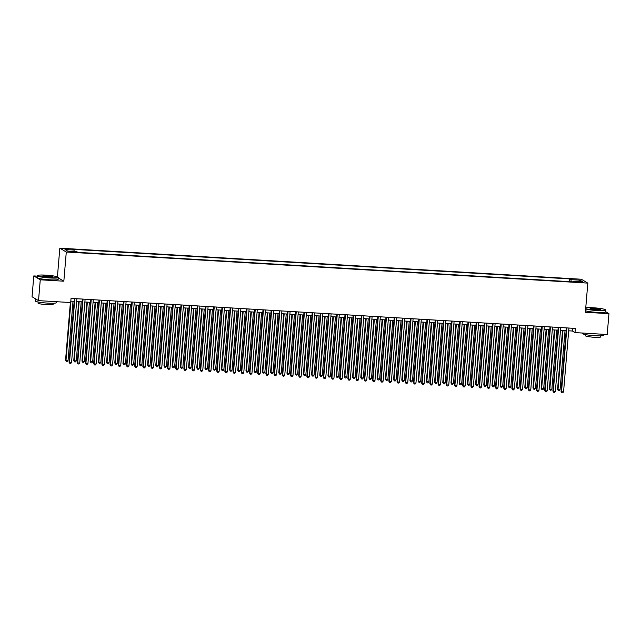 <?xml version="1.0" encoding="UTF-8"?>
<svg xmlns="http://www.w3.org/2000/svg" width="641" height="641" viewBox="0 0 641 641"><rect width="100%" height="100%" fill="white"/><g stroke="black" fill="none" stroke-linecap="round" stroke-linejoin="round"><path stroke-width="0.96" d="M72.409 252.161L74.532 252.057L71.295 251.496L69.164 251.601L72.409 252.161M37.338 276.135L33.797 275.926L32.05 296.759L38.508 300.629L70.694 302.552L71.047 298.385L575.362 328.424L575.017 332.591L607.203 334.514L608.95 313.673L605.569 311.654M57.418 276.808L59.821 248.163L581.363 279.236L587.821 283.106L66.287 252.033L59.821 248.163M580.626 281.848L576.764 281.848L581.707 282.497L583.767 282.393L580.626 281.848L580.578 282.425M571.203 281.744L570.963 279.644L569.745 278.907L72.81 249.309L74.027 250.038L65.005 249.501L67.666 251.088L76.68 251.625L77.906 252.362L574.841 281.96L573.623 281.231L573.407 281.88M570.963 279.644L579.985 280.181L582.637 281.768L573.623 281.231M33.797 275.926L40.263 279.796L38.508 300.629M40.263 279.796L63.836 281.199L66.287 252.033M587.821 283.106L585.377 312.271L608.95 313.673M568.687 330.804L572.397 331.028L575.017 332.591M70.814 301.142L74.164 301.342M76.664 301.494L82.36 301.831M84.868 301.983L90.565 302.32M93.065 302.472L98.762 302.808M101.27 302.961L106.959 303.297M109.467 303.449L115.164 303.786M117.672 303.938L123.36 304.275M125.868 304.427L131.565 304.763M134.073 304.916L139.762 305.252M142.27 305.396L147.967 305.741M150.467 305.885L156.164 306.23M158.672 306.374L164.36 306.719M166.868 306.863L172.565 307.207M175.073 307.351L180.762 307.696M183.27 307.84L188.967 308.185M191.475 308.329L197.164 308.674M199.672 308.818L205.368 309.162M207.868 309.307L213.565 309.651M216.073 309.795L221.77 310.14M224.27 310.284L229.967 310.629M232.475 310.773L238.164 311.117M240.671 311.262L246.368 311.606M248.876 311.75L254.565 312.087M257.073 312.239L262.77 312.576M265.278 312.728L270.967 313.064M273.475 313.217L279.172 313.553M281.671 313.705L287.368 314.042M289.876 314.194L295.565 314.531M298.073 314.683L303.77 315.019M306.278 315.172L311.967 315.508M314.475 315.66L320.171 315.997M322.679 316.149L328.368 316.486M330.876 316.638L336.573 316.975M339.073 317.127L344.77 317.463M347.278 317.615L352.967 317.952M355.475 318.104L361.171 318.441M363.679 318.593L369.368 318.93M371.876 319.082L377.573 319.418M380.081 319.571L385.77 319.907M388.278 320.059L393.975 320.396M396.475 320.548L402.171 320.885M404.679 321.037L410.376 321.373M412.876 321.526L418.573 321.862M421.081 322.014L426.77 322.351M429.278 322.503L434.975 322.84M437.483 322.992L443.171 323.328M445.679 323.473L451.376 323.817M453.884 323.961L459.573 324.306M462.081 324.45L467.778 324.795M470.278 324.939L475.975 325.283M478.482 325.428L484.171 325.772M486.679 325.916L492.376 326.261M494.884 326.405L500.573 326.75M503.081 326.894L508.778 327.239M511.286 327.383L516.975 327.727M519.482 327.872L525.179 328.216M527.679 328.36L533.376 328.705M535.884 328.849L541.581 329.194M544.081 329.338L549.778 329.674M552.286 329.827L557.974 330.163M560.482 330.315L566.179 330.652M572.629 328.264L572.397 331.028M569.512 281.647L569.745 278.907M74.027 250.038L74.188 251.48M578.887 281.543L579.985 280.181M63.836 281.199L58.299 277.882M566.412 327.896L561.067 391.483L561.508 391.747L566.868 327.92M563.559 391.867L562.718 392.837L561.901 392.789L561.508 391.747L563.559 391.867L568.92 328.04M561.901 392.789L561.067 391.483M562.526 330.435L557.574 389.391L558.015 389.656L560.066 389.776L565.033 330.588M562.982 330.468L558.015 389.656L558.407 390.698L557.574 389.391M560.066 389.776L559.224 390.746L558.407 390.698M585.682 308.633A10.264 1.122 4.8 0 0 597.364 310.3A10.264 1.122 4.8 0 0 605.408 309.755A10.264 1.122 4.8 0 0 593.101 307.752A10.264 1.122 4.8 0 0 585.746 307.816M605.408 309.755L605.641 310.02A10.52 1.146 -175.2 0 1 605.689 310.156A10.52 1.146 -175.2 0 1 597.396 310.581A10.52 1.146 -175.2 0 1 585.65 308.954M596.298 309.659A5.136 0.561 -175.2 0 1 590.145 308.658A5.136 0.561 -175.2 0 1 594.167 308.385A5.136 0.561 -175.2 0 1 600.313 309.515A5.136 0.561 -175.2 0 1 596.298 309.659M600.04 309.611A4.88 0.529 4.8 0 0 594.199 308.666A4.88 0.529 4.8 0 0 590.393 308.802M603.662 334.298L603.582 335.323A10.52 1.146 -175.2 0 1 595.281 335.748A10.52 1.146 -175.2 0 1 582.621 333.56L582.661 333.048M600.577 335.868L600.481 336.99A7.572 0.825 -175.2 0 1 594.511 337.302A7.572 0.825 -175.2 0 1 585.393 335.724L585.489 334.602M605.689 310.156L605.537 311.991A10.52 1.146 -175.2 0 1 597.244 312.415A10.52 1.146 -175.2 0 1 585.497 310.789M49.998 277.689A10.264 1.122 4.8 0 0 58.043 277.144A10.264 1.122 4.8 0 0 45.735 275.141A10.264 1.122 4.8 0 0 37.707 275.438A10.264 1.122 4.8 0 0 49.998 277.689M58.043 277.144L58.275 277.417A10.52 1.146 -175.2 0 1 58.323 277.545A10.52 1.146 -175.2 0 1 50.03 277.97A10.52 1.146 -175.2 0 1 37.362 275.782A10.52 1.146 -175.2 0 1 37.442 275.662L37.707 275.438M48.932 277.048A5.136 0.561 -175.2 0 1 42.779 276.047A5.136 0.561 -175.2 0 1 46.801 275.774A5.136 0.561 -175.2 0 1 52.947 276.904A5.136 0.561 -175.2 0 1 48.932 277.048M52.674 277A4.88 0.529 4.8 0 0 46.833 276.055A4.88 0.529 4.8 0 0 43.027 276.191M56.296 301.695L56.208 302.712A10.52 1.146 -175.2 0 1 47.915 303.137A10.52 1.146 -175.2 0 1 35.255 300.95L35.423 298.866A10.52 1.146 -175.2 0 1 35.455 298.802M53.211 303.257L53.115 304.379A7.572 0.825 -175.2 0 1 47.146 304.691A7.572 0.825 -175.2 0 1 38.027 303.113L38.115 301.991M58.323 277.545L58.171 279.38A10.52 1.146 -175.2 0 1 49.87 279.805A10.52 1.146 -175.2 0 1 37.21 277.617L37.362 275.782M36.665 299.523A10.52 1.146 -175.2 0 1 35.423 298.866M558.207 327.407L552.871 390.994L553.303 391.258L558.664 327.431M555.354 391.379L554.521 392.348L553.696 392.3L553.303 391.258L555.354 391.379L560.715 327.551M553.696 392.3L552.871 390.994M550.01 326.918L544.666 390.505L545.106 390.77L550.467 326.942M547.158 390.89L546.316 391.859L545.499 391.811L545.106 390.77L547.158 390.89L552.518 327.062M545.499 391.811L544.666 390.505M541.805 326.429L536.469 390.016L536.91 390.281L542.262 326.453M538.953 390.401L538.12 391.371L537.302 391.322L536.91 390.281L538.953 390.401L544.313 326.573M537.302 391.322L536.469 390.016M533.608 325.94L528.272 389.528L528.705 389.792L534.065 325.965M530.756 389.912L529.915 390.882L529.097 390.834L528.705 389.792L530.756 389.912L536.116 326.093M529.097 390.834L528.272 389.528M554.329 329.947L549.377 388.903L549.81 389.167L551.861 389.287L556.837 330.099M554.785 329.979L549.81 389.167L550.21 390.209L549.377 388.903M551.861 389.287L551.028 390.257L550.21 390.209M546.124 329.458L541.18 388.414L541.613 388.678L543.664 388.799L548.632 329.61M546.581 329.49L541.613 388.678L542.006 389.72L541.18 388.414M543.664 388.799L542.823 389.768L542.006 389.72M537.927 328.969L532.975 387.925L533.416 388.19L535.459 388.31L540.435 329.121M538.384 329.001L533.416 388.19L533.809 389.231L532.975 387.925M535.459 388.31L534.626 389.279L533.809 389.231M529.73 328.48L524.779 387.436L525.211 387.701L527.263 387.821L532.23 328.633M530.179 328.512L525.211 387.701L525.604 388.742L524.779 387.436M527.263 387.821L526.429 388.791L525.604 388.742M525.412 325.452L520.067 389.039L520.508 389.303L525.868 325.476M522.551 389.424L521.718 390.393L520.901 390.345L520.508 389.303L522.551 389.424L527.912 325.604M520.901 390.345L520.067 389.039M521.526 327.992L516.574 386.948L517.015 387.212L519.066 387.332L524.034 328.144M521.982 328.024L517.015 387.212L517.407 388.254L516.574 386.948M519.066 387.332L518.224 388.302L517.407 388.254M517.207 324.963L511.871 388.55L512.303 388.815L517.664 324.987M514.354 388.935L513.521 389.904L512.696 389.856L512.303 388.815L514.354 388.935L519.715 325.115M512.696 389.856L511.871 388.55M513.329 327.503L508.377 386.459L508.81 386.723L510.861 386.844L515.829 327.655M513.786 327.535L508.81 386.723L509.202 387.765L508.377 386.459M510.861 386.844L510.028 387.813L509.202 387.765M509.01 324.474L503.666 388.061L504.106 388.326L509.467 324.498M506.158 388.446L505.316 389.416L504.499 389.367L504.106 388.326L506.158 388.446L511.518 324.626M504.499 389.367L503.666 388.061M505.124 327.014L500.172 385.97L500.613 386.235L502.664 386.355L507.632 327.166M505.581 327.046L500.613 386.235L501.006 387.276L500.172 385.97M502.664 386.355L501.823 387.324L501.006 387.276M500.805 323.985L495.469 387.573L495.902 387.837L501.262 324.009M497.953 387.957L497.12 388.927L496.294 388.879L495.902 387.837L497.953 387.957L503.313 324.138M496.294 388.879L495.469 387.573M496.927 326.533L491.976 385.481L494.459 385.866L499.435 326.678M497.384 326.557L492.408 385.746L492.801 386.787L491.976 385.481M494.459 385.866L493.626 386.835L492.801 386.787M492.608 323.497L487.264 387.084L487.705 387.348L493.065 323.521M489.756 387.468L488.915 388.438L488.097 388.39L487.705 387.348L489.756 387.468L495.116 323.649M488.097 388.39L487.264 387.084M488.722 326.045L483.779 384.993L486.263 385.377L491.23 326.189M489.179 326.069L484.211 385.257L484.604 386.299L483.779 384.993M486.263 385.377L485.421 386.347L484.604 386.299M484.404 323.008L479.067 386.595L479.5 386.86L484.86 323.032M481.551 386.98L480.718 387.949L479.901 387.901L479.5 386.86L481.551 386.98L486.912 323.16M479.901 387.901L479.067 386.595M480.526 325.556L475.574 384.504L478.058 384.888L483.034 325.7M480.982 325.58L476.015 384.768L476.407 385.81L475.574 384.504M478.058 384.888L477.225 385.858L476.407 385.81M476.207 322.519L470.871 386.106L471.303 386.371L476.664 322.543M473.354 386.491L472.513 387.46L471.696 387.412L471.303 386.371L473.354 386.491L478.715 322.671M471.696 387.412L470.871 386.106M472.329 325.067L467.377 384.015L469.861 384.4L474.829 325.211M472.778 325.091L467.81 384.28L468.202 385.321L467.377 384.015M469.861 384.4L469.028 385.369L468.202 385.321M468.01 322.03L462.666 385.618L463.106 385.882L468.459 322.054M465.15 386.002L464.316 386.972L463.499 386.924L463.106 385.882L465.15 386.002L470.51 322.183M463.499 386.924L462.666 385.618M464.124 324.578L459.172 383.526L461.664 383.911L466.632 324.723M464.581 324.602L459.613 383.791L460.006 384.832L459.172 383.526M461.664 383.911L460.823 384.88L460.006 384.832M459.805 321.542L454.469 385.129L454.902 385.393L460.262 321.574M456.953 385.513L456.12 386.483L455.294 386.435L454.902 385.393L456.953 385.513L462.313 321.694M455.294 386.435L454.469 385.129M455.927 324.09L450.976 383.038L453.459 383.422L458.427 324.234M456.384 324.114L451.408 383.302L451.801 384.344L450.976 383.038M453.459 383.422L452.626 384.392L451.801 384.344M451.609 321.053L446.264 384.648L446.705 384.904L452.065 321.085M448.756 385.025L447.915 385.994L447.098 385.946L446.705 384.904L448.756 385.025L454.108 321.205M447.098 385.946L446.264 384.648M447.722 323.601L442.771 382.557L445.263 382.933L450.23 323.745M448.179 323.625L443.211 382.813L443.604 383.855L442.771 382.557M445.263 382.933L444.421 383.903L443.604 383.855M443.404 320.564L438.067 384.159L438.5 384.416L443.86 320.596M440.551 384.536L439.718 385.505L438.893 385.457L438.5 384.416L440.551 384.536L445.912 320.716M438.893 385.457L438.067 384.159M439.526 323.112L434.574 382.068L437.058 382.445L442.034 323.256M439.982 323.136L435.007 382.324L435.399 383.366L434.574 382.068M437.058 382.445L436.225 383.414L435.399 383.366M435.207 320.075L429.863 383.671L430.303 383.927L435.664 320.107M432.355 384.047L431.513 385.017L430.696 384.969L430.303 383.927L432.355 384.047L437.715 320.228M430.696 384.969L429.863 383.671M431.321 322.623L426.369 381.579L428.861 381.956L433.829 322.768M431.778 322.647L426.81 381.836L427.202 382.877L426.369 381.579M428.861 381.956L428.02 382.925L427.202 382.877M427.002 319.587L421.666 383.182L422.098 383.438L427.459 319.619M424.15 383.558L423.316 384.528L422.491 384.48L422.098 383.438L424.15 383.558L429.51 319.739M422.491 384.48L421.666 383.182M423.124 322.135L418.172 381.091L420.656 381.467L425.632 322.279M423.581 322.159L418.613 381.347L419.006 382.389L418.172 381.091M420.656 381.467L419.823 382.437L419.006 382.389M418.805 319.098L413.461 382.693L413.902 382.949L419.262 319.13M415.953 383.07L415.112 384.039L414.294 383.991L413.902 382.949L415.953 383.07L421.313 319.25M414.294 383.991L413.461 382.693M414.919 321.646L409.976 380.602L412.459 380.978L417.427 321.79M415.376 321.67L410.408 380.858L410.801 381.9L409.976 380.602M412.459 380.978L411.618 381.948L410.801 381.9M410.601 318.609L405.264 382.204L405.705 382.461L411.057 318.641M407.748 382.589L406.915 383.55L406.098 383.502L405.705 382.461L407.748 382.589L413.108 318.761M406.098 383.502L405.264 382.204M406.723 321.157L401.771 380.113L404.263 380.498L409.23 321.301M407.179 321.181L402.211 380.369L402.604 381.411L401.771 380.113M404.263 380.498L403.421 381.459L402.604 381.411M402.404 318.12L397.067 381.715L397.5 381.972L402.86 318.152M399.551 382.1L398.718 383.062L397.893 383.014L397.5 381.972L399.551 382.1L404.912 318.273M397.893 383.014L397.067 381.715M398.526 320.668L393.574 379.624L396.058 380.009L401.026 320.812M398.982 320.692L394.007 379.881L394.399 380.922L393.574 379.624M396.058 380.009L395.225 380.97L394.399 380.922M394.207 317.632L388.863 381.227L389.303 381.483L394.664 317.664M391.355 381.611L390.513 382.573L389.696 382.525L389.303 381.483L391.355 381.611L396.707 317.784M389.696 382.525L388.863 381.227M390.321 320.18L385.369 379.135L387.861 379.52L392.829 320.332M390.778 320.204L385.81 379.392L386.202 380.434L385.369 379.135M387.861 379.52L387.02 380.482L386.202 380.434M386.002 317.143L380.666 380.738L381.099 380.994L386.459 317.175M383.15 381.123L382.316 382.084L381.491 382.036L381.099 380.994L383.15 381.123L388.51 317.295M381.491 382.036L380.666 380.738M382.124 319.691L377.172 378.647L379.656 379.031L384.632 319.843M382.581 319.715L377.605 378.903L377.998 379.945L377.172 378.647M379.656 379.031L378.823 379.993L377.998 379.945M377.805 316.654L372.461 380.249L372.902 380.506L378.262 316.686M374.953 380.634L374.112 381.595L373.294 381.547L372.902 380.506L374.953 380.634L380.313 316.806M373.294 381.547L372.461 380.249M373.919 319.202L368.968 378.158L371.46 378.543L376.427 319.354M374.376 319.226L369.408 378.414L369.801 379.456L368.968 378.158M371.46 378.543L370.618 379.504L369.801 379.456M369.601 316.165L364.264 379.76L364.697 380.017L370.057 316.197M366.748 380.145L365.915 381.107L365.09 381.058L364.697 380.017L366.748 380.145L372.109 316.317M365.09 381.058L364.264 379.76M365.723 318.713L360.771 377.669L363.255 378.054L368.23 318.865M366.179 318.737L361.204 377.926L361.604 378.967L360.771 377.669M363.255 378.054L362.421 379.023L361.604 378.967M361.404 315.676L356.059 379.272L356.5 379.528L361.861 315.709M358.551 379.656L357.71 380.626L356.893 380.57L356.5 379.528L358.551 379.656L363.912 315.829M356.893 380.57L356.059 379.272M357.518 318.224L352.574 377.18L355.058 377.565L360.026 318.377M357.974 318.248L353.007 377.437L353.399 378.478L352.574 377.18M355.058 377.565L354.217 378.535L353.399 378.478M353.199 315.188L347.863 378.783L348.295 379.039L353.656 315.22M350.347 379.168L349.513 380.137L348.696 380.081L348.295 379.039L350.347 379.168L355.707 315.34M348.696 380.081L347.863 378.783M349.321 317.736L344.369 376.692L346.853 377.076L351.829 317.888M349.778 317.76L344.81 376.948L345.203 377.99L344.369 376.692M346.853 377.076L346.02 378.046L345.203 377.99M345.002 314.707L339.666 378.294L340.099 378.551L345.459 314.731M342.15 378.679L341.308 379.648L340.491 379.592L340.099 378.551L342.15 378.679L347.51 314.851M340.491 379.592L339.666 378.294M341.124 317.247L336.172 376.203L338.656 376.588L343.624 317.399M341.573 317.271L336.605 376.459L336.998 377.501L336.172 376.203M338.656 376.588L337.823 377.557L336.998 377.501M336.805 314.218L331.461 377.805L331.902 378.07L337.262 314.242M333.945 378.19L333.112 379.16L332.294 379.111L331.902 378.07L333.945 378.19L339.305 314.362M332.294 379.111L331.461 377.805M332.919 316.758L327.968 375.714L328.408 375.979L330.46 376.099L335.427 316.91M333.376 316.782L328.408 375.979L328.801 377.02L327.968 375.714M330.46 376.099L329.618 377.068L328.801 377.02M328.601 313.729L323.264 377.317L323.697 377.581L329.057 313.753M325.748 377.701L324.915 378.671L324.09 378.623L323.697 377.581L325.748 377.701L331.109 313.874M324.09 378.623L323.264 377.317M324.723 316.269L319.771 375.225L320.204 375.49L322.255 375.61L327.222 316.422M325.179 316.293L320.204 375.49L320.596 376.531L319.771 375.225M322.255 375.61L321.421 376.579L320.596 376.531M320.404 313.241L315.06 376.828L315.5 377.092L320.861 313.265M317.551 377.212L316.71 378.182L315.893 378.134L315.5 377.092L317.551 377.212L322.904 313.385M315.893 378.134L315.06 376.828M316.518 315.781L311.566 374.737L312.007 375.001L314.058 375.121L319.026 315.933M316.975 315.813L312.007 375.001L312.399 376.043L311.566 374.737M314.058 375.121L313.217 376.091L312.399 376.043M312.199 312.752L306.863 376.339L307.295 376.604L312.656 312.776M309.347 376.724L308.513 377.693L307.688 377.645L307.295 376.604L309.347 376.724L314.707 312.896M307.688 377.645L306.863 376.339M308.321 315.292L303.369 374.248L303.802 374.512L305.853 374.632L310.829 315.444M308.778 315.324L303.802 374.512L304.195 375.554L303.369 374.248M305.853 374.632L305.02 375.602L304.195 375.554M304.002 312.263L298.658 375.85L299.099 376.115L304.459 312.287M301.15 376.235L300.309 377.204L299.491 377.156L299.099 376.115L301.15 376.235L306.51 312.407M299.491 377.156L298.658 375.85M300.116 314.803L295.172 373.759L295.605 374.024L297.656 374.144L302.624 314.955M300.573 314.835L295.605 374.024L295.998 375.065L295.172 373.759M297.656 374.144L296.815 375.113L295.998 375.065M295.797 311.774L290.461 375.362L290.894 375.626L296.254 311.798M292.945 375.746L292.112 376.716L291.286 376.668L290.894 375.626L292.945 375.746L298.305 311.919M291.286 376.668L290.461 375.362M291.919 314.314L286.968 373.27L287.408 373.535L289.452 373.655L294.427 314.467M292.376 314.346L287.408 373.535L287.801 374.576L286.968 373.27M289.452 373.655L288.618 374.624L287.801 374.576M287.601 311.286L282.264 374.873L282.697 375.137L288.057 311.31M284.748 375.257L283.907 376.227L283.09 376.179L282.697 375.137L284.748 375.257L290.109 311.43M283.09 376.179L282.264 374.873M283.715 313.826L278.771 372.782L279.204 373.046L281.255 373.166L286.223 313.978M284.171 313.858L279.204 373.046L279.596 374.088L278.771 372.782M281.255 373.166L280.421 374.136L279.596 374.088M279.404 310.797L274.06 374.384L274.5 374.648L279.853 310.821M276.543 374.769L275.71 375.738L274.893 375.69L274.5 374.648L276.543 374.769L281.904 310.941M274.893 375.69L274.06 374.384M275.518 313.337L270.566 372.293L271.007 372.557L273.058 372.677L278.026 313.489M275.975 313.369L271.007 372.557L271.399 373.599L270.566 372.293M273.058 372.677L272.217 373.647L271.399 373.599M271.199 310.308L265.863 373.895L266.295 374.16L271.656 310.332M268.347 374.28L267.513 375.249L266.688 375.201L266.295 374.16L268.347 374.28L273.707 310.452M266.688 375.201L265.863 373.895M267.321 312.848L262.369 371.804L262.802 372.068L264.853 372.189L269.821 313M267.778 312.88L262.802 372.068L263.195 373.11L262.369 371.804M264.853 372.189L264.02 373.158L263.195 373.11M263.002 309.819L257.658 373.407L258.099 373.671L263.459 309.843M260.15 373.791L259.309 374.761L258.491 374.713L258.099 373.671L260.15 373.791L265.502 309.964M258.491 374.713L257.658 373.407M259.116 312.359L254.165 371.315L254.605 371.58L256.656 371.7L261.624 312.512M259.573 312.391L254.605 371.58L254.998 372.621L254.165 371.315M256.656 371.7L255.815 372.669L254.998 372.621M254.798 309.331L249.461 372.918L249.894 373.182L255.254 309.355M251.945 373.302L251.112 374.272L250.286 374.224L249.894 373.182L251.945 373.302L257.305 309.475M250.286 374.224L249.461 372.918M250.919 311.871L245.968 370.827L246.4 371.091L248.452 371.211L253.427 312.023M251.376 311.903L246.4 371.091L246.793 372.133L245.968 370.827M248.452 371.211L247.618 372.181L246.793 372.133M246.601 308.842L241.256 372.429L241.697 372.693L247.057 308.866M243.748 372.814L242.907 373.783L242.09 373.735L241.697 372.693L243.748 372.814L249.109 308.986M242.09 373.735L241.256 372.429M242.715 311.382L237.763 370.338L238.204 370.602L240.255 370.722L245.223 311.534M243.171 311.414L238.204 370.602L238.596 371.644L237.763 370.338M240.255 370.722L239.414 371.692L238.596 371.644M238.396 308.353L233.06 371.94L233.492 372.205L238.853 308.377M235.543 372.325L234.71 373.294L233.885 373.246L233.492 372.205L235.543 372.325L240.904 308.505M233.885 373.246L233.06 371.94M234.518 310.893L229.566 369.849L230.007 370.113L232.05 370.234L237.026 311.045M234.975 310.925L230.007 370.113L230.399 371.155L229.566 369.849M232.05 370.234L231.217 371.203L230.399 371.155M230.199 307.864L224.855 371.451L225.295 371.716L230.656 307.888M227.347 371.836L226.505 372.806L225.688 372.758L225.295 371.716L227.347 371.836L232.707 308.017M225.688 372.758L224.855 371.451M226.313 310.404L221.369 369.36L221.802 369.625L223.853 369.745L228.821 310.556M226.77 310.436L221.802 369.625L222.195 370.666L221.369 369.36M223.853 369.745L223.012 370.714L222.195 370.666M221.994 307.376L216.658 370.963L217.099 371.227L222.451 307.4M219.142 371.347L218.309 372.317L217.491 372.269L217.099 371.227L219.142 371.347L224.502 307.528M217.491 372.269L216.658 370.963M218.116 309.915L213.165 368.871L213.605 369.136L215.648 369.256L220.624 310.068M218.573 309.948L213.605 369.136L213.998 370.178L213.165 368.871M215.648 369.256L214.815 370.226L213.998 370.178M213.798 306.887L208.461 370.474L208.894 370.738L214.254 306.911M210.945 370.859L210.104 371.828L209.286 371.78L208.894 370.738L210.945 370.859L216.305 307.039M209.286 371.78L208.461 370.474M209.919 309.427L204.968 368.383L205.4 368.647L207.452 368.767L212.419 309.579M210.376 309.459L205.4 368.647L205.793 369.689L204.968 368.383M207.452 368.767L206.618 369.737L205.793 369.689M205.601 306.398L200.256 369.985L200.697 370.25L206.057 306.422M202.748 370.37L201.907 371.339L201.09 371.291L200.697 370.25L202.748 370.37L208.101 306.55M201.09 371.291L200.256 369.985M201.715 308.946L196.763 367.894L199.255 368.279L204.223 309.09M202.171 308.97L197.204 368.158L197.596 369.2L196.763 367.894M199.255 368.279L198.414 369.248L197.596 369.2M197.396 305.909L192.06 369.496L192.492 369.761L197.853 305.933M194.544 369.881L193.71 370.851L192.885 370.802L192.492 369.761L194.544 369.881L199.904 306.061M192.885 370.802L192.06 369.496M193.518 308.457L188.566 367.405L191.05 367.79L196.018 308.601M193.975 308.481L188.999 367.67L189.391 368.711L188.566 367.405M191.05 367.79L190.217 368.759L189.391 368.711M189.199 305.42L183.855 369.008L184.296 369.272L189.656 305.445M186.347 369.392L185.505 370.362L184.688 370.314L184.296 369.272L186.347 369.392L191.707 305.573M184.688 370.314L183.855 369.008M185.313 307.968L180.361 366.916L182.853 367.301L187.821 308.113M185.77 307.992L180.802 367.181L181.195 368.222L180.361 366.916M182.853 367.301L182.012 368.271L181.195 368.222M180.994 304.932L175.658 368.519L176.091 368.783L181.451 304.956M178.142 368.904L177.309 369.873L176.483 369.825L176.091 368.783L178.142 368.904L183.502 305.084M176.483 369.825L175.658 368.519M177.116 307.48L172.165 366.428L174.648 366.812L179.624 307.624M177.573 307.504L172.597 366.692L172.998 367.734L172.165 366.428M174.648 366.812L173.815 367.782L172.998 367.734M172.798 304.443L167.453 368.03L167.894 368.295L173.254 304.467M169.945 368.415L169.104 369.384L168.287 369.336L167.894 368.295L169.945 368.415L175.305 304.595M168.287 369.336L167.453 368.03M168.912 306.991L163.968 365.939L166.452 366.323L171.419 307.135M169.368 307.015L164.4 366.203L164.793 367.245L163.968 365.939M166.452 366.323L165.61 367.293L164.793 367.245M164.593 303.954L159.256 367.541L159.689 367.806L165.049 303.986M161.74 367.926L160.907 368.895L160.09 368.847L159.689 367.806L161.74 367.926L167.101 304.106M160.09 368.847L159.256 367.541M160.715 306.502L155.763 365.45L158.247 365.835L163.223 306.646M161.171 306.526L156.204 365.715L156.596 366.756L155.763 365.45M158.247 365.835L157.414 366.804L156.596 366.756M156.396 303.465L151.06 367.053L151.492 367.317L156.853 303.497M153.544 367.437L152.702 368.407L151.885 368.359L151.492 367.317L153.544 367.437L158.904 303.618M151.885 368.359L151.06 367.053M152.518 306.013L147.566 364.969L150.05 365.346L155.018 306.158M152.967 306.037L147.999 365.226L148.392 366.267L147.566 364.969M150.05 365.346L149.217 366.315L148.392 366.267M148.199 302.977L142.855 366.572L143.296 366.828L148.648 303.009M145.339 366.948L144.505 367.918L143.688 367.87L143.296 366.828L145.339 366.948L150.699 303.129M143.688 367.87L142.855 366.572M144.313 305.525L139.361 364.481L141.853 364.857L146.821 305.669M144.77 305.549L139.802 364.737L140.195 365.779L139.361 364.481M141.853 364.857L141.012 365.827L140.195 365.779M139.994 302.488L134.658 366.083L135.091 366.34L140.451 302.52M137.142 366.46L136.309 367.429L135.483 367.381L135.091 366.34L137.142 366.46L142.502 302.64M135.483 367.381L134.658 366.083M136.116 305.036L131.165 363.992L133.649 364.368L138.616 305.18M136.573 305.06L131.597 364.248L131.99 365.29L131.165 363.992M133.649 364.368L132.815 365.338L131.99 365.29M131.798 301.999L126.453 365.594L126.894 365.851L132.254 302.031M128.945 365.971L128.104 366.94L127.287 366.892L126.894 365.851L128.945 365.971L134.298 302.151M127.287 366.892L126.453 365.594M127.912 304.547L122.96 363.503L125.452 363.88L130.419 304.691M128.368 304.571L123.401 363.759L123.793 364.801L122.96 363.503M125.452 363.88L124.61 364.849L123.793 364.801M123.593 301.51L118.256 365.106L118.689 365.362L124.05 301.542M120.74 365.482L119.907 366.452L119.082 366.404L118.689 365.362L120.74 365.482L126.101 301.663M119.082 366.404L118.256 365.106M119.715 304.058L114.763 363.014L117.247 363.391L122.223 304.203M120.171 304.082L115.196 363.271L115.588 364.312L114.763 363.014M117.247 363.391L116.414 364.36L115.588 364.312M115.396 301.022L110.052 364.617L110.492 364.873L115.853 301.054M112.544 365.001L111.702 365.963L110.885 365.915L110.492 364.873L112.544 365.001L117.904 301.174M110.885 365.915L110.052 364.617M111.51 303.57L106.558 362.526L109.05 362.91L114.018 303.714M111.967 303.594L106.999 362.782L107.392 363.824L106.558 362.526M109.05 362.91L108.209 363.872L107.392 363.824M107.191 300.533L101.855 364.128L102.288 364.384L107.648 300.565M104.339 364.513L103.505 365.474L102.68 365.426L102.288 364.384L104.339 364.513L109.699 300.685M102.68 365.426L101.855 364.128M103.313 303.081L98.361 362.037L100.845 362.421L105.821 303.225M103.77 303.105L98.802 362.293L99.195 363.335L98.361 362.037M100.845 362.421L100.012 363.383L99.195 363.335M98.994 300.044L93.65 363.639L94.091 363.896L99.451 300.076M96.142 364.024L95.301 364.985L94.483 364.937L94.091 363.896L96.142 364.024L101.502 300.196M94.483 364.937L93.65 363.639M95.108 302.592L90.165 361.548L92.649 361.933L97.616 302.736M95.565 302.616L90.597 361.804L90.99 362.846L90.165 361.548M92.649 361.933L91.807 362.894L90.99 362.846M90.79 299.555L85.453 363.151L85.894 363.407L91.246 299.587M87.937 363.535L87.104 364.497L86.287 364.449L85.894 363.407L87.937 363.535L93.298 299.708M86.287 364.449L85.453 363.151M86.912 302.103L81.96 361.059L84.452 361.444L89.419 302.256M87.368 302.127L82.401 361.316L82.793 362.357L81.96 361.059M84.452 361.444L83.61 362.405L82.793 362.357M82.593 299.067L77.257 362.662L77.689 362.918L83.05 299.099M79.74 363.046L78.907 364.008L78.082 363.96L77.689 362.918L79.74 363.046L85.101 299.219M78.082 363.96L77.257 362.662M78.715 301.615L73.763 360.571L76.247 360.955L81.215 301.767M79.172 301.639L74.196 360.827L74.588 361.869L73.763 360.571M76.247 360.955L75.414 361.917L74.588 361.869M74.396 298.578L69.052 362.173L69.492 362.429L74.853 298.61M71.544 362.558L70.702 363.519L69.885 363.471L69.492 362.429L71.544 362.558L76.896 298.73M69.885 363.471L69.052 362.173M70.39 302.528L65.558 360.082L68.05 360.466L73.018 301.278M70.967 301.15L65.999 360.338L66.392 361.38L65.558 360.082M68.05 360.466L67.209 361.436L66.392 361.38M578.775 282.296L578.823 281.744"/></g></svg>
